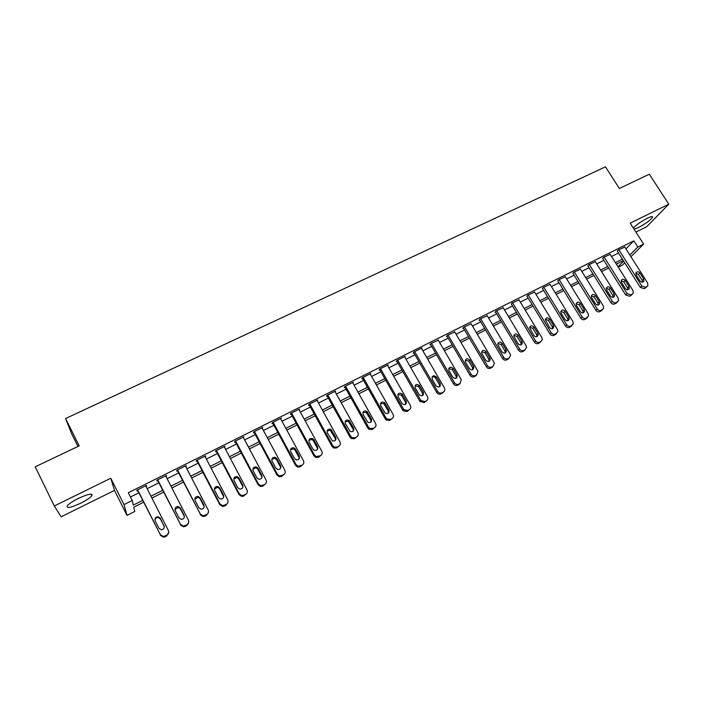 <?xml version="1.0" encoding="UTF-8"?>
<svg xmlns="http://www.w3.org/2000/svg" width="704" height="704" viewBox="0 0 704 704"><rect width="100%" height="100%" fill="white"/><g stroke="black" fill="none" stroke-linecap="round" stroke-linejoin="round"><path stroke-width="1.06" d="M80.74 503.184C86.442 500.298 90.156 497.807 91.89 495.704C92.84 492.976 88.343 493.874 78.39 498.388C72.644 501.292 68.895 503.791 67.153 505.894C66.273 508.631 70.805 507.734 80.74 503.184M634.11 229.249L638.273 227.63C645.339 223.863 650.065 220.458 652.476 217.413C653.004 216.084 651.297 216.348 647.346 218.222C640.816 221.681 636.152 224.954 633.354 228.07M143.625 502.198L133.778 507.162L134.772 511.474L127.01 515.39L124.018 504.601L132.229 500.482L133.294 505.085L142.692 500.359M77.977 446.45L71.658 433.787L65.586 418.537L79.209 445.861L35.2 466.831L54.296 505.974L61.151 516.815L114.479 490.398L127.01 515.39M635.906 232.065L646.712 226.706L668.8 204.178L630.203 223.142L643.623 244.121L630.916 256.687M624.738 262.803L622.292 265.223L618.297 267.238M65.586 418.537L605.466 166.839L619.362 188.478L649.308 174.214L668.8 204.178M625.944 248.873L633.846 240.83L128.322 492.721L132.229 500.482M130.469 496.998L138.864 492.8M147.136 488.664L158.875 482.794M167.121 478.676L178.64 472.912M186.859 468.802L198.158 463.153M206.36 459.052L217.439 453.517M225.614 449.425L236.491 443.995M244.64 439.921L255.306 434.588M263.437 430.522L273.9 425.295M282.005 421.238L292.266 416.108M300.353 412.069L310.42 407.035M318.481 403.005L328.354 398.068M336.389 394.046L346.078 389.206M354.094 385.194L363.598 380.442M371.589 376.446L380.917 371.782M388.89 367.805L398.033 363.229M405.979 359.26L414.955 354.772M422.875 350.812L431.684 346.403M439.586 342.461L448.228 338.14M456.104 334.198L464.578 329.965M472.428 326.031L480.753 321.878M488.576 317.962L496.742 313.878M504.548 309.98L512.556 305.976M520.335 302.086L528.194 298.162M535.955 294.281L543.664 290.426M551.399 286.554L558.958 282.779M566.676 278.916L574.094 275.211M581.786 271.366L589.063 267.722M596.728 263.894L603.874 260.322M611.521 256.502L618.526 253M624.782 247.042L618.253 250.061L617.408 251.231M610.157 254.346L603.548 257.391L602.756 258.553M595.373 261.73L588.694 264.801L587.946 265.936M580.43 269.192L573.672 272.29L572.977 273.416M565.33 276.742L558.492 279.866L557.841 280.966M550.053 284.372L543.136 287.522L542.546 288.605M534.618 292.09L527.622 295.266L527.076 296.322M519.006 299.886L511.931 303.09L511.438 304.128M503.219 307.78L496.056 311.01L494.991 312.338L495.625 312.022M487.265 315.762L480.014 319.009L478.993 320.32L479.635 320.003M471.126 323.831L463.786 327.105L462.81 328.398L463.461 328.073M454.802 331.989L447.374 335.289L446.45 336.556L447.11 336.23M438.293 340.252L430.778 343.57L429.906 344.819L430.566 344.485M421.599 348.603L422.066 347.917L413.987 351.947L413.169 353.17L413.838 352.836M404.712 357.051L405.178 356.338L397.003 360.422L396.238 361.618L396.924 361.284M387.631 365.605L388.089 364.866L379.817 368.993L379.113 370.172L379.799 369.829M370.357 374.264L370.806 373.49L362.437 377.661L361.786 378.814L362.49 378.47M352.88 383.029L353.32 382.21L344.854 386.434L344.265 387.561L344.969 387.209M335.192 391.899L335.623 391.037L327.052 395.314L326.524 396.414L327.237 396.062M317.302 400.875L317.715 399.969L309.047 404.29L308.581 405.372L309.302 405.011M299.2 409.974L299.605 409.006L290.831 413.38L290.426 414.436L291.157 414.066M273.126 422.206L296.032 464.561L298.03 466.198L302.078 465.203C303.776 464.103 304.225 462.607 303.442 460.733L280.526 418.519L280.896 419.188L281.266 418.15L272.386 422.576L272.043 423.606L272.782 423.236M262.328 428.454L262.706 427.407L253.722 431.895L253.449 432.89L254.197 432.511M243.531 437.835L243.927 436.779L234.828 441.311L234.626 442.279L235.382 441.901M224.506 447.33L224.91 446.257L215.706 450.85L215.565 451.792L216.33 451.414M205.251 456.94L205.665 455.858L196.346 460.513L196.275 461.419L197.058 461.032M185.759 466.673L186.182 465.582L176.739 470.29L176.748 471.17L177.54 470.774M166.021 476.52L166.452 475.42L156.895 480.19L156.983 481.034L157.775 480.638M146.036 486.499L146.476 485.382L136.796 490.213L136.963 491.022L137.764 490.626M114.479 490.398L110.783 478.236L54.296 505.974M110.783 478.236L124.018 504.601M633.846 240.83L637.806 247.034L643.623 244.121M623.348 260.612L616.334 264.132M608.696 267.986L601.55 271.586M593.886 275.44L586.608 279.11M578.917 282.982L571.498 286.722M563.79 290.602L556.222 294.413M548.486 298.302L540.778 302.192M533.016 306.099L525.166 310.05M517.378 313.975L509.379 318.006M501.574 321.939L493.407 326.049M485.575 329.991L477.259 334.18M469.41 338.131L460.926 342.399M453.05 346.368L444.409 350.724M436.515 354.702L427.706 359.137M419.786 363.123L410.802 367.646M402.864 371.65L393.712 376.253M385.739 380.266L376.411 384.965M368.421 388.986L358.917 393.782M350.9 397.813L341.211 402.697M333.168 406.745L323.286 411.717M315.225 415.782L305.158 420.851M297.07 424.926L286.81 430.091M278.696 434.174L268.233 439.446M260.102 443.538L249.436 448.914M241.278 453.024L230.41 458.498M222.226 462.616L211.138 468.195M202.937 472.331L191.638 478.016M183.418 482.161L171.89 487.969M163.645 492.122L151.897 498.036M617.998 266.763L623.665 261.114M629.825 254.98L637.806 247.034M150.964 496.197L162.712 490.292M170.958 486.147L182.477 480.348M190.705 476.212L202.004 470.527M210.206 466.409L221.294 460.83M229.469 456.72L240.337 451.246M248.494 447.146L259.16 441.786M267.291 437.694L277.754 432.432M285.868 428.358L296.129 423.192M304.216 419.126L314.283 414.066M322.344 410.01L332.226 405.046M340.261 400.998L349.95 396.123M357.966 392.093L367.479 387.314M375.47 383.293L384.798 378.602M392.762 374.598L401.914 369.996M409.86 366.001L418.836 361.486M426.756 357.5L435.565 353.074M443.467 349.096L452.109 344.758M459.985 340.798L468.459 336.53M476.318 332.578L484.634 328.398M492.466 324.465L500.623 320.355M508.429 316.43L516.437 312.409M524.216 308.493L532.074 304.542M539.836 300.634L547.545 296.762M555.28 292.873L562.839 289.071M570.557 285.19L577.975 281.459M585.658 277.587L592.944 273.926M600.609 270.072L607.746 266.482M615.393 262.636L622.398 259.116M262.038 427.742L262.398 428.419M243.32 437.078L243.69 437.756M224.382 446.53L224.743 447.216M205.207 456.095L205.568 456.782M185.794 465.775L186.155 466.47M166.135 475.578L166.496 476.282M146.238 485.505L146.599 486.218M624.668 246.858L647.627 282.999L647.882 285.692L645.726 287.32L641.793 286.009L618.834 249.762M617.294 251.046L640.288 287.373L641.793 286.009M643.711 279.022L643.931 281.134C642.77 282.594 641.45 282.524 639.98 280.94L636.161 274.912L635.914 272.87C637.05 271.357 638.378 271.401 639.892 273.011L643.711 279.022L642.198 280.403L642.532 282.181M635.818 273.178L638.396 274.41L642.198 280.403M646.193 287.338L644.204 288.675L640.288 287.373M610.042 254.153L633.002 290.55L633.292 293.181L631.074 294.906L627.114 293.586L604.146 257.092M602.633 258.35L625.645 294.932L627.114 293.586M629.077 286.546L629.323 288.605C628.17 290.145 626.833 290.11 625.302 288.482L621.482 282.418L621.218 280.438C622.345 278.828 623.691 278.846 625.258 280.491L629.077 286.546L627.607 287.91L627.924 289.722M621.157 280.65L623.797 281.873L627.607 287.91M631.629 294.862L629.587 296.243L625.645 294.932M595.25 261.527L618.226 298.179L618.543 300.731L616.255 302.57C614.715 303.169 613.386 302.729 612.269 301.25L589.292 264.502M587.822 265.734L610.843 302.579L612.269 301.25M614.284 294.149L614.557 296.146C613.413 297.783 612.058 297.774 610.474 296.111L606.654 290.004L606.364 288.094C607.473 286.387 608.837 286.37 610.465 288.05L614.284 294.149L612.858 295.495L613.166 297.343M606.329 288.2L609.048 289.414L612.858 295.495M616.898 302.465L614.812 303.899C613.272 304.489 611.952 304.049 610.843 302.579M580.298 268.99L603.293 305.888L603.645 308.343L601.278 310.323C599.72 310.93 598.382 310.482 597.265 309.003L574.279 271.99M572.845 273.196L595.883 310.306L597.265 309.003M599.333 301.831L599.623 303.75C598.506 305.501 597.124 305.518 595.478 303.82L591.659 297.669L591.342 295.838C592.434 294.026 593.815 293.973 595.514 295.698L599.333 301.831L597.942 303.169L598.242 305.043M591.342 295.838L594.141 297.044L597.942 303.169M602.008 310.147L599.878 311.634C598.321 312.233 596.992 311.793 595.883 310.306M565.189 276.522L588.183 313.694L588.57 316.026L586.133 318.164C584.558 318.771 583.22 318.331 582.102 316.835L559.099 279.558M557.709 280.746L580.756 318.129L582.102 316.835M584.214 309.61L584.531 311.423C583.449 313.298 582.041 313.359 580.325 311.608L576.497 305.422L576.162 303.697C577.218 301.752 578.626 301.664 580.395 303.424L584.214 309.61L582.868 310.922L583.158 312.831M576.198 303.556L579.066 304.753L582.868 310.922M586.96 317.909L584.778 319.449C583.211 320.056 581.865 319.616 580.756 318.129M549.912 284.143L572.915 321.578L573.329 323.778L570.83 326.093C569.237 326.709 567.882 326.26 566.764 324.755L543.761 287.214M542.397 288.367L565.462 326.022L566.764 324.755M568.938 317.469L569.272 319.176C568.225 321.174 566.799 321.279 564.995 319.493L561.167 313.254L560.815 311.643C561.827 309.566 563.253 309.434 565.11 311.238L568.938 317.469L567.635 318.754L567.908 320.698M560.877 311.362L563.825 312.55L567.635 318.754M571.745 325.758L569.51 327.351C567.926 327.967 566.579 327.527 565.462 326.022M534.468 291.852L557.48 329.551L557.92 331.584L555.35 334.101C553.74 334.726 552.376 334.277 551.25 332.763L528.246 294.958M526.926 296.076L550 334.013L551.25 332.763M553.485 325.415L553.837 326.982C552.851 329.138 551.399 329.296 549.498 327.457L545.31 319.713C546.251 317.478 547.703 317.284 549.657 319.141L553.485 325.415L552.226 326.682L552.49 328.654M545.398 319.264L548.416 320.434L552.226 326.682M556.362 333.678L554.074 335.35C552.473 335.966 551.118 335.526 550 334.013M518.857 299.64L541.869 337.612L542.326 339.451L540.954 341.554L539.695 342.206C538.067 342.839 536.694 342.39 535.568 340.859L512.556 302.782M511.28 303.873L534.362 342.091L535.568 340.859M537.856 333.45L538.226 334.858C537.31 337.19 535.841 337.401 533.834 335.518L529.637 327.879C530.49 325.477 531.96 325.23 534.028 327.131L537.856 333.45L536.642 334.699L536.897 336.688M529.734 327.246L532.831 328.398L536.642 334.699M540.813 341.695L538.472 343.429C536.853 344.062 535.48 343.614 534.362 342.091M503.061 307.516L526.082 345.761L526.539 347.371L525.14 349.738L523.864 350.398C522.218 351.041 520.837 350.592 519.71 349.052L496.698 310.693M495.458 311.749L518.549 350.258L519.71 349.052M522.06 341.572L522.43 342.804C521.611 345.312 520.133 345.602 517.986 343.666L513.797 336.16C514.554 333.582 516.032 333.256 518.232 335.21L522.06 341.572L520.89 342.804L521.136 344.819M513.902 335.324L517.079 336.459L520.89 342.804M525.087 349.791L522.694 351.604C521.057 352.238 519.675 351.789 518.549 350.258M487.098 315.48L510.11 354.006L510.558 355.353L509.142 358.019L507.857 358.688C506.194 359.33 504.803 358.882 503.677 357.333L480.656 318.692M479.468 319.713L502.568 358.521L503.677 357.333M506.079 349.782L506.431 350.812C505.745 353.522 504.249 353.892 501.961 351.903L497.798 344.564C498.414 341.783 499.902 341.387 502.251 343.376L506.079 349.782L504.962 350.997L505.19 353.038M497.886 343.499L501.151 344.608L504.962 350.997M509.177 358.002L506.73 359.867C505.076 360.51 503.686 360.061 502.568 358.521M470.95 323.532L493.97 362.349L494.366 363.396L492.967 366.397L491.665 367.066C489.984 367.717 488.585 367.268 487.458 365.71L464.438 326.779M463.285 327.774L486.394 366.872L487.458 365.71M489.922 358.098L490.23 358.89C489.702 361.812 488.215 362.261 485.751 360.237L481.642 353.074C482.09 350.082 483.578 349.606 486.094 351.639L489.922 358.098L488.849 359.286L489.069 361.346M481.686 351.771L485.038 352.845L488.849 359.286M493.064 366.344L490.591 368.227C488.919 368.878 487.52 368.43 486.394 366.872M454.617 331.681L477.638 370.779L477.954 371.51L476.608 374.862L475.288 375.54C473.59 376.209 472.182 375.751 471.046 374.185L448.034 334.963M446.926 335.914L470.034 375.32L471.046 374.185M473.572 366.502L473.818 367.039C473.493 370.19 472.006 370.726 469.357 368.667L465.318 361.698C465.573 358.503 467.042 357.931 469.744 359.99L473.572 366.502L472.56 367.664L472.771 369.75M465.3 360.14L468.741 361.178L472.56 367.664M476.775 374.766L474.258 376.684C472.569 377.344 471.161 376.886 470.034 375.32M438.099 339.918L461.314 379.702L460.055 383.425L458.726 384.12C457.01 384.789 455.585 384.331 454.458 382.747L431.446 343.244M430.373 344.15L453.499 383.874L454.458 382.747M457.046 375.003L457.186 375.285C457.098 378.646 455.629 379.28 452.778 377.194L448.844 370.418C448.862 367.022 450.314 366.362 453.218 368.447L457.046 375.003L456.078 376.147L456.28 378.242M448.721 368.606L452.267 369.609L456.078 376.147M460.302 383.284L457.75 385.229C456.042 385.898 454.626 385.449 453.499 383.874M421.397 348.251L444.435 387.992C445.21 389.734 444.831 391.098 443.318 392.093L441.971 392.788C440.282 393.466 438.865 393.034 437.721 391.503L414.665 351.613M413.635 352.475L436.762 392.515L437.668 391.424M440.317 383.601L440.334 383.618C440.528 387.156 439.102 387.904 436.031 385.862L432.177 379.201C431.983 375.637 433.418 374.906 436.489 376.992L440.317 383.601L439.402 384.718L439.604 386.822M431.957 377.168C433.382 376.464 434.597 376.781 435.591 378.136L439.402 384.718M443.634 391.899L441.047 393.879C439.366 394.548 437.95 394.126 436.806 392.594L436.762 392.515M404.501 356.682L427.504 396.669C428.305 398.438 427.935 399.837 426.378 400.858L425.014 401.57L420.957 400.585L397.681 360.078M396.695 360.897L419.83 401.262L420.684 400.189M423.403 392.295C423.72 395.718 422.33 396.563 419.232 394.83L415.21 387.878C414.938 384.419 416.337 383.601 419.434 385.422L423.403 392.295L422.541 393.395L422.734 395.507M414.99 385.845L418.59 386.54L422.541 393.395M426.378 400.858L424.151 402.635L419.83 401.262M387.402 365.209L410.397 405.504C411.206 407.282 410.819 408.698 409.244 409.728L407.862 410.441L404.017 409.746L403.506 409.059L380.512 368.65M379.57 369.415L402.706 410.106L403.506 409.059M406.287 401.104C406.683 404.386 405.346 405.31 402.257 403.885L398.05 396.651C397.69 393.325 399.054 392.418 402.151 393.958L406.287 401.104L405.486 402.169L405.671 404.281M397.83 394.627L401.359 395.05L405.486 402.169M409.244 409.728L407.053 411.488L403.216 410.793L402.706 410.106M370.11 373.833L393.096 414.436C393.897 416.231 393.501 417.657 391.908 418.704L390.518 419.426L386.892 418.977L386.118 418.044L363.141 377.309M362.234 378.022L385.378 419.056L386.118 418.044M388.969 410.001C389.435 413.16 388.142 414.163 385.088 413.01L380.679 405.53C380.257 402.318 381.577 401.35 384.648 402.609L388.969 410.001L388.221 411.048L388.414 413.151M380.459 403.515L383.918 403.682L388.221 411.048M391.908 418.704L389.761 420.438L386.153 419.989L385.378 419.056M352.616 382.562L375.593 423.474C376.394 425.286 375.98 426.73 374.37 427.786L372.953 428.516L369.574 428.27L368.526 427.126L345.558 386.082M344.696 386.734L367.849 428.12L368.526 427.126M371.448 419.012C371.967 422.048 370.726 423.113 367.717 422.215L363.106 414.515C362.63 411.426 363.898 410.388 366.934 411.391L371.448 419.012L370.762 420.033L370.955 422.118M362.886 412.518L366.265 412.438L370.762 420.033M374.37 427.786L372.258 429.502L368.887 429.255L367.849 428.12M334.91 391.389L357.878 432.626C358.67 434.456 358.248 435.899 356.62 436.973L355.186 437.712L352.026 437.624L350.733 436.313L327.774 394.953M326.946 395.534L350.108 437.281L350.733 436.313M353.716 428.129C354.279 431.05 353.082 432.177 350.134 431.499L345.33 423.606C344.802 420.622 346.034 419.531 349.017 420.314L353.716 428.129L353.091 429.123L353.285 431.182M345.101 421.643L348.401 421.335L353.091 429.123M356.62 436.973L354.552 438.671L351.41 438.592L350.108 437.281M317.002 400.33L339.944 441.883C340.745 443.722 340.314 445.192 338.659 446.274L337.207 447.022L334.268 447.066L332.719 445.614L309.778 403.929M308.986 404.439L332.156 446.556L332.719 445.614M335.782 437.351C336.362 440.176 335.218 441.346 332.332 440.862L327.334 432.802C326.779 429.924 327.958 428.78 330.889 429.37L335.782 437.351L335.21 438.319L335.421 440.352M327.096 430.883L330.334 430.364L335.21 438.319M338.659 446.274L336.635 447.955L333.705 447.999L332.156 446.556M298.874 409.367L321.798 451.255C322.59 453.112 322.15 454.59 320.478 455.682L316.263 456.588L314.486 455.03L291.562 413.019M290.805 413.433L313.993 455.946L314.486 455.03M317.618 446.688C318.226 449.425 317.126 450.63 314.301 450.314L312.937 449.099L309.126 442.112C308.546 439.322 309.681 438.134 312.55 438.557L313.808 439.718L317.618 446.688L317.337 449.61M308.88 440.246L312.066 439.516L313.315 440.678L317.117 447.63M320.478 455.682L318.498 457.345L315.762 457.486L313.993 455.946M272.422 422.558L295.601 465.441L296.032 464.561M299.244 456.139C299.869 458.797 298.795 460.038 296.041 459.862L294.501 458.577L290.69 451.537C290.092 448.826 291.201 447.603 294.008 447.876L295.434 449.117L299.244 456.139L299.033 458.964M290.435 449.742L293.586 448.809L295.002 450.05L298.804 457.046M302.078 465.203L300.15 466.849L297.59 467.069L295.601 465.441M261.958 427.777L284.847 470.334C285.639 472.226 285.173 473.73 283.448 474.848L279.55 475.904L277.35 474.206L254.47 431.517M253.827 431.834L276.989 475.059L277.35 474.206M280.641 465.705C281.274 468.292 280.236 469.559 277.534 469.515L275.845 468.169L272.034 461.076C271.427 458.427 272.501 457.178 275.255 457.318L276.83 458.621L280.641 465.705L280.518 468.415M271.762 459.378L274.903 458.225L276.47 459.527L280.271 466.585M283.448 474.848L281.565 476.467L279.18 476.749L276.989 475.059M243.17 437.158L266.033 480.049C266.816 481.958 266.341 483.472 264.598 484.607L260.823 485.716L258.447 483.974L235.585 440.933M235.013 441.223L258.148 484.792L258.447 483.974M261.809 475.385C262.451 477.91 261.448 479.204 258.799 479.266L256.951 477.884L253.15 470.73C252.534 468.142 253.572 466.866 256.282 466.893L258.007 468.248L261.809 475.385L261.774 477.954M252.868 469.146L255.992 467.773L257.717 469.119L261.501 476.238M264.598 484.607L262.768 486.209L260.515 486.534L258.148 484.792M224.145 446.644L246.99 489.887C247.764 491.806 247.271 493.346 245.511 494.49L241.842 495.642L239.298 493.856L216.471 450.472M215.97 450.718L239.078 494.639L239.298 493.856M242.748 485.188C243.39 487.661 242.414 488.981 239.809 489.13L237.829 487.714L234.036 480.506C233.411 477.972 234.432 476.67 237.09 476.599L238.946 477.99L242.748 485.188L242.801 487.59M233.737 479.072L236.87 477.444L238.726 478.834L242.51 486.006M245.511 494.49L243.725 496.065L241.613 496.426L239.078 494.639M204.89 456.245L227.7 499.849C228.474 501.785 227.973 503.334 226.186 504.495L222.622 505.683L219.921 503.862L197.12 460.126M196.689 460.337L219.771 504.618L219.921 503.862M223.45 495.114C224.092 497.543 223.133 498.881 220.572 499.118L218.469 497.675L214.676 490.398C214.051 487.916 215.046 486.587 217.668 486.429L219.657 487.854L223.45 495.114L223.582 497.306M214.377 489.139L217.527 487.247L219.507 488.664L223.282 495.898M227.876 502.577L226.01 505.243L224.453 506.044L222.455 506.422L219.771 504.618M185.398 465.969L208.182 509.934C208.947 511.887 208.428 513.445 206.615 514.624L203.139 515.838L200.297 513.999L177.531 469.894M177.17 470.07L200.297 513.999M203.914 505.155C204.556 507.558 203.614 508.904 201.089 509.212L198.871 507.751L195.078 500.421C194.454 497.974 195.43 496.628 198.018 496.39L200.121 497.842L203.914 505.155L204.116 507.109M194.788 499.374L197.947 497.174L200.042 498.617L203.817 505.912M208.437 512.362L206.51 515.337L204.943 516.146L203.051 516.551L200.218 514.721M165.66 475.816L188.408 520.142C189.174 522.113 188.637 523.688 186.806 524.876L183.401 526.117L180.426 524.26L157.696 479.794M157.414 479.934L180.426 524.26M184.131 515.328C184.765 517.695 183.841 519.059 181.342 519.438L179.027 517.959L175.243 510.558C174.61 508.147 175.578 506.792 178.13 506.484L180.347 507.954L184.131 515.328L184.386 517M174.979 509.766L178.13 507.232L180.338 508.693L184.105 516.05M188.742 522.218L186.771 525.554L185.187 526.381L183.383 526.794L180.426 524.946M145.675 485.786L168.388 530.482C169.154 532.462 168.599 534.063 166.742 535.26L163.398 536.518L160.31 534.653L137.606 489.808M137.403 489.914L160.31 534.653M164.094 525.633C164.727 527.974 163.812 529.355 161.339 529.786L158.919 528.29L155.144 520.837C154.519 518.452 155.47 517.07 157.995 516.71L160.318 518.197L164.384 526.97M154.95 520.326C155.162 518.496 156.209 517.528 158.083 517.422L160.389 518.901L164.146 526.319M168.749 532.145L166.786 535.911L165.176 536.738L163.46 537.161L160.38 535.304M645.366 288.077L646.888 286.713M644.204 288.675L645.726 287.32M639.892 273.011L638.396 274.41M630.766 295.636L632.245 294.298M629.587 296.243L631.074 294.906M625.258 280.491L623.797 281.873M616 303.283L617.443 301.954M614.812 303.899L616.255 302.57M610.465 288.05L609.048 289.414M601.075 311.01L602.483 309.707M599.878 311.634L601.278 310.323M595.514 295.698L594.141 297.044M585.992 318.824L587.356 317.53M584.778 319.449L586.133 318.164M580.395 303.424L579.066 304.753M570.742 326.718L572.062 325.45M569.51 327.351L570.83 326.093M565.11 311.238L563.825 312.55M555.324 334.708L556.591 333.458M554.074 335.35L555.35 334.101M549.657 319.141L548.416 320.434M539.73 342.778L540.954 341.554M538.472 343.429L539.695 342.206M534.028 327.131L532.831 328.398M523.961 350.944L525.14 349.738M522.694 351.604L523.864 350.398M518.232 335.21L517.079 336.459M508.015 359.207L509.142 358.019M506.73 359.867L507.857 358.688M502.251 343.376L501.151 344.608M491.885 367.558L492.967 366.397M490.591 368.227L491.665 367.066M486.094 351.639L485.038 352.845M475.578 375.998L476.608 374.862M474.258 376.684L475.288 375.54M469.744 359.99L468.741 361.178M459.078 384.542L460.055 383.425M457.75 385.229L458.726 384.12M453.218 368.447L452.267 369.609M442.394 393.184L443.318 392.093M441.047 393.879L441.971 392.788M436.489 376.992L435.591 378.136M424.151 402.635L425.014 401.57M419.575 385.642L418.73 386.76M407.053 411.488L407.862 410.441M402.459 394.398L401.676 395.49M389.761 420.438L390.518 419.426M385.15 403.242L384.41 404.316M372.258 429.502L372.953 428.516M367.629 412.201L366.951 413.248M354.552 438.671L355.186 437.712M349.897 421.265L349.29 422.286M336.635 447.955L337.207 447.022M331.962 430.434L331.408 431.429M318.498 457.345L319.009 456.438M313.808 439.718L313.315 440.678M300.15 466.849L300.59 465.978M295.434 449.117L295.002 450.05M281.565 476.467L281.952 475.622M276.83 458.621L276.47 459.527M262.768 486.209L263.076 485.39M258.007 468.248L257.717 469.119M243.725 496.065L243.971 495.282M238.946 477.99L238.726 478.834M226.01 505.243L226.186 504.495M224.453 506.044L224.629 505.296M219.657 487.854L219.507 488.664M206.51 515.337L206.615 514.624M204.943 516.146L205.04 515.434M200.121 497.842L200.042 498.617M186.771 525.554L186.806 524.876M185.187 526.381L185.205 525.703M180.347 507.954L180.338 508.693M166.786 535.911L166.742 535.26M165.176 536.738L165.123 536.096M160.318 518.197L160.389 518.901M91.89 495.704L91.089 494.094M652.476 217.413L651.93 216.568M643.931 281.134L642.884 282.093M629.323 288.605L628.179 289.652M614.557 296.146L613.316 297.299M599.623 303.75L598.277 305.034M584.531 311.423L583.185 312.734M569.272 319.176L567.97 320.461M553.837 326.982L552.578 328.249M538.226 334.858L537.011 336.107M522.43 342.804L521.259 344.027M506.431 350.812L505.314 352.018M490.23 358.89L489.157 360.078M473.818 367.039L472.798 368.21M457.186 375.285L456.218 376.429M436.806 392.594L437.721 391.503M440.334 383.618L439.419 384.745M420.103 401.658L420.957 400.585M419.434 385.422L418.59 386.54M403.216 410.793L404.017 409.746M402.151 393.958L401.359 395.05M386.153 419.989L386.892 418.977M384.648 402.609L383.918 403.682M368.887 429.255L369.574 428.27M366.934 411.391L366.265 412.438M351.41 438.592L352.026 437.624M349.017 420.314L348.401 421.335M333.705 447.999L334.268 447.066M330.889 429.37L330.334 430.364M315.762 457.486L316.263 456.588M312.55 438.557L312.066 439.516M297.59 467.069L298.03 466.198M294.008 447.876L293.586 448.809M279.18 476.749L279.55 475.904M275.255 457.318L274.903 458.225M260.515 486.534L260.823 485.716M256.282 466.893L255.992 467.773M241.613 496.426L241.842 495.642M237.09 476.599L236.87 477.444M222.455 506.422L222.622 505.683M217.668 486.429L217.527 487.247M203.051 516.551L203.139 515.838M198.018 496.39L197.947 497.174M183.383 526.794L183.401 526.117M178.13 506.484L178.13 507.232M163.46 537.161L163.398 536.518M157.995 516.71L158.083 517.422"/></g></svg>
